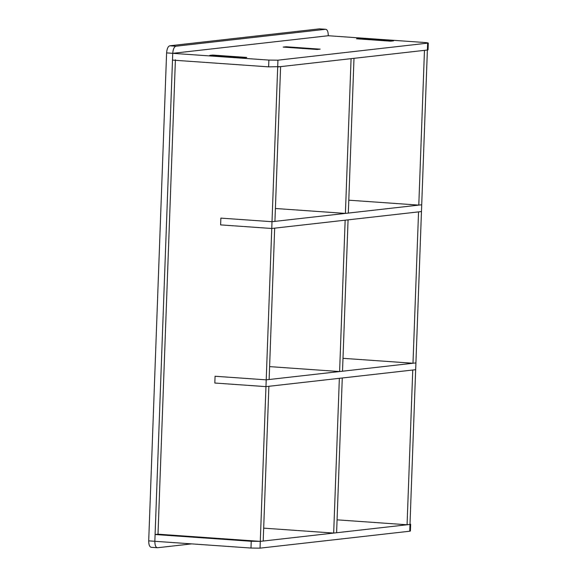 <?xml version="1.0" encoding="UTF-8"?>
<svg xmlns="http://www.w3.org/2000/svg" width="577" height="577" viewBox="0 0 577 577"><rect width="100%" height="100%" fill="white"/><g stroke="black" fill="none" stroke-linecap="round" stroke-linejoin="round"><path stroke-width="0.87" d="M191.651 543.88L157.514 547.739C155.768 547.508 154.881 545.359 154.845 541.291L172.739 53.329L268.882 60.08L268.63 66.86L280.602 66.629L274.926 221.38L272.012 221.712L220.868 218.113L220.623 224.893L271.76 228.485L266.213 379.846L215.07 376.254L214.824 383.027L265.961 386.626L260.292 541.37L158.011 534.187L175.408 59.77M268.63 66.86L172.487 60.102L172.739 53.329L328.27 35.731C328.234 31.67 327.347 29.521 325.601 29.283L319.463 28.857L325.601 29.283L175.898 46.218L169.768 45.785C167.994 46.42 166.933 48.785 166.602 52.896L172.739 53.329C173.071 49.218 174.124 46.845 175.898 46.218M157.514 547.739L151.145 547.313M158.011 534.187L155.09 534.518L154.845 541.291L148.707 540.865L166.602 52.896M148.707 540.865C148.743 544.926 149.631 547.075 151.376 547.306M169.768 45.785L319.463 28.857M154.845 541.291L250.988 548.049L260.039 548.15L260.292 541.37L251.233 541.269L155.09 534.518M328.27 35.731L424.412 42.489C427.932 42.77 429.007 43.023 427.636 43.253L427.384 50.026L277.688 66.961L271.76 228.485L274.681 228.153L269.127 379.515L266.213 379.846L265.961 386.626L268.882 386.294L263.206 541.046L260.292 541.37L409.987 524.443L409.742 531.215L260.039 548.15M410.009 524.031L410.651 524.255L409.987 524.443L407.073 524.767L337.069 519.848M333.679 533.069L339.355 378.324L342.269 377.993L336.6 532.744L333.679 533.069L263.682 528.15M409.742 531.215L410.398 531.035L410.651 524.255M243.84 57.787L246.754 57.455L212.661 55.06L246.754 57.455L243.84 57.787L209.747 55.392L212.661 55.06L209.747 55.392L243.84 57.787M320.148 49.153L317.235 49.485L283.141 47.09L286.055 46.759L320.148 49.153L286.055 46.759L283.141 47.09L317.235 49.485L320.148 49.153M353.997 58.327L351.076 58.659L345.407 213.411L348.32 213.079L353.997 58.327M339.608 371.545L342.522 371.213L348.068 219.851L345.154 220.183L339.608 371.545L269.603 366.626M275.402 208.492L345.407 213.411M220.623 224.893L220.868 218.113L272.012 221.712L421.715 204.777L421.462 211.557L271.76 228.485L220.623 224.893M348.789 200.19L418.794 205.109L421.715 204.777L427.384 50.026L428.047 49.846L428.293 43.066L277.934 60.181L268.882 60.08M214.824 383.027L215.07 376.254L266.213 379.846L415.916 362.911L415.664 369.691L265.961 386.626L214.824 383.027M342.99 358.324L412.995 363.243L415.916 362.911L421.462 211.557L418.549 211.882L412.995 363.243M356.528 38.789L390.622 41.183L393.543 40.852L390.622 41.183L356.528 38.789L359.449 38.457L393.543 40.852L359.449 38.457L356.528 38.789M427.384 50.026L424.47 50.358L418.794 205.109M409.987 524.443L415.664 369.691L412.75 370.023L407.073 524.767M251.233 541.269L250.988 548.049M277.688 66.961L277.934 60.181"/></g></svg>
